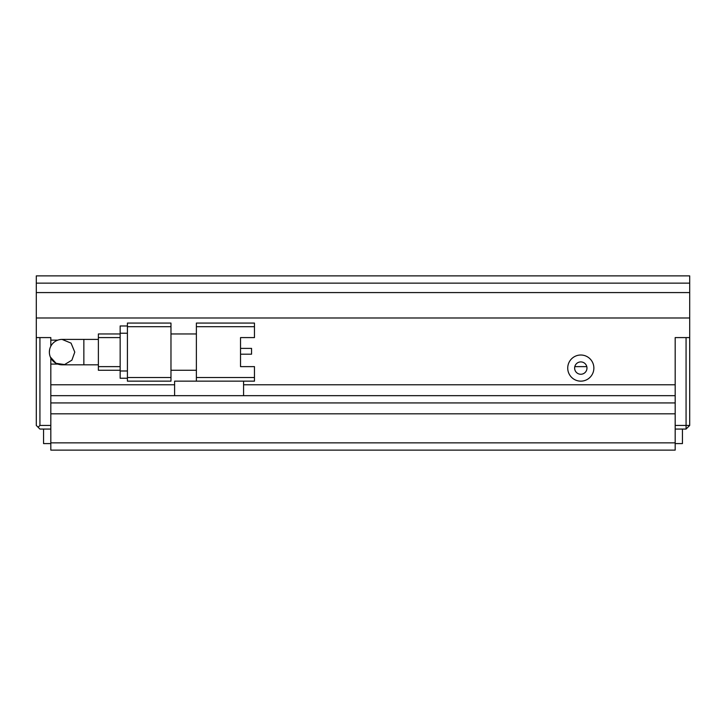 <?xml version="1.0" encoding="UTF-8"?>
<svg xmlns="http://www.w3.org/2000/svg" width="726" height="726" viewBox="0 0 726 726"><rect width="100%" height="100%" fill="white"/><g stroke="black" fill="none" stroke-linecap="round" stroke-linejoin="round"><path stroke-width="1.09" d="M50.82 429.066L39.93 429.066L36.3 425.436L36.3 337.59L50.82 337.59L50.82 346.211M38.115 427.251L39.93 425.436L39.93 337.59L50.82 337.59L50.82 340.131L57.844 340.131M50.82 358.009L50.82 425.436L39.93 425.436M689.7 425.436L686.07 425.436L686.07 337.59L675.18 337.59L689.7 337.59L689.7 425.436L686.07 429.066L675.18 429.066M243.573 384.78L675.18 384.78L675.18 337.59L675.18 425.436L686.07 425.436L686.07 429.066M675.18 443.586L682.44 443.586L682.44 429.066M43.56 429.066L43.56 443.586L50.82 443.586M586.799 366.63L574.801 366.63M98.373 364.815L83.853 364.815L83.853 339.405L62.073 339.405L71.066 343.135L74.778 352.11L71.892 360.169L64.569 364.57L56.083 363.318L50.339 356.992M62.073 339.405A12.705 12.705 0 0 0 49.368 352.11L49.613 349.623M49.368 352.11A12.705 12.705 0 0 0 62.073 364.815L83.853 364.815M254.463 323.07L196.383 323.07L196.383 326.7L254.463 326.7L254.463 323.07M196.383 377.52L196.383 381.15L254.463 381.15L254.463 377.52L196.383 377.52L196.383 326.7M240.533 337.59L240.533 366.63L240.533 354.188L251.559 354.188L251.559 348.38L240.533 348.38L240.533 337.59L254.463 337.59L254.463 326.7M170.973 370.26L196.383 370.26M170.973 333.96L196.383 333.96M196.383 381.15L174.603 381.15L174.603 395.67L675.18 395.67L675.18 402.93L50.82 402.93L50.82 395.67L174.603 395.67M240.533 366.63L254.463 366.63L254.463 377.52M127.413 377.52L127.413 381.15L170.973 381.15L170.973 377.52L127.413 377.52L127.413 326.7L170.973 326.7L170.973 323.07L127.413 323.07L127.413 326.7M170.973 326.7L170.973 377.52M243.573 381.15L243.573 395.67M120.153 325.974L127.413 325.974L120.153 325.974L120.153 333.234L127.413 333.234M127.413 370.986L120.153 370.986L120.153 333.234M120.153 370.986L120.153 378.246L127.413 378.246M98.373 333.96L120.153 333.96L98.373 333.96L98.373 337.59L120.153 337.59M120.153 366.63L98.373 366.63L98.373 337.59M98.373 366.63L98.373 370.26L120.153 370.26M593.868 368.082A13.068 13.068 0 0 0 580.8 355.014A13.068 13.068 0 0 0 567.732 368.082A13.068 13.068 0 0 0 580.8 381.15A13.068 13.068 0 0 0 593.868 368.082M586.971 368.082A6.171 6.171 0 0 0 580.8 361.911A6.171 6.171 0 0 0 574.629 368.082A6.171 6.171 0 0 0 580.8 374.253A6.171 6.171 0 0 0 586.971 368.082M689.7 292.578L36.3 292.578L36.3 283.14L689.7 283.14L689.7 337.59M689.7 283.14L689.7 275.88L36.3 275.88L36.3 283.14M57.835 364.089L50.82 364.089L50.82 384.78L174.603 384.78M36.3 337.59L36.3 317.988L689.7 317.988M675.18 442.86L675.18 413.82L50.82 413.82L50.82 450.12L675.18 450.12L675.18 442.86L50.82 442.86M36.3 292.578L36.3 317.988M83.853 339.405L98.373 339.405"/></g></svg>
